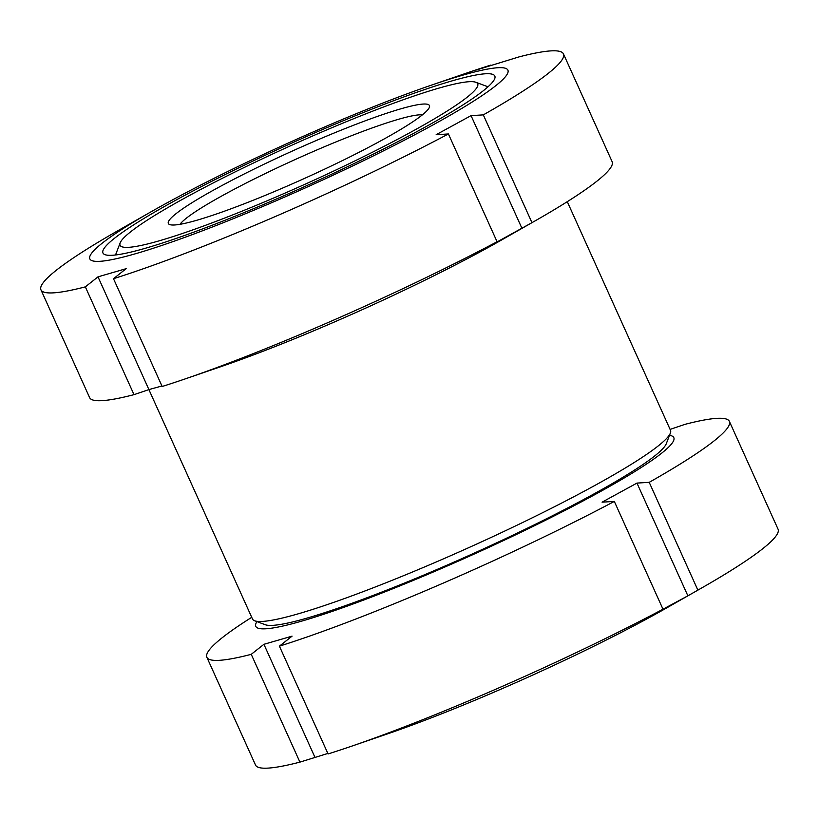 <?xml version="1.0" encoding="UTF-8"?>
<svg xmlns="http://www.w3.org/2000/svg" width="819" height="819" viewBox="0 0 819 819"><rect width="100%" height="100%" fill="white"/><g stroke="black" fill="none" stroke-linecap="round" stroke-linejoin="round"><path stroke-width="1.23" d="M567.28 201.679L670.495 430.272A229.32 23.966 155.7 0 1 670.372 433.087A229.32 23.966 155.7 0 1 592.884 486.537A229.32 23.966 155.7 0 1 385.882 582.821A229.32 23.966 155.7 0 1 254.678 620.782A229.32 23.966 155.7 0 1 252.487 619.01L148.894 389.598L134.009 394.656A286.65 29.965 155.7 0 1 89.619 397.624L40.95 289.834A286.65 29.965 155.7 0 1 118.233 230.508L151.71 211.425A229.32 23.966 155.7 0 1 167.485 202.631A229.32 23.966 155.7 0 1 431.408 85.145A229.32 23.966 155.7 0 1 430.292 126.413A229.32 23.966 155.7 0 1 142.905 251.535A229.32 23.966 155.7 0 1 151.71 211.425M670.372 433.087L666.308 443.673A221.212 23.127 155.7 0 1 591.564 495.229A221.212 23.127 155.7 0 1 391.881 588.114A221.212 23.127 155.7 0 1 265.305 624.733L254.678 620.782M431.408 85.145L467.854 72.645A286.65 29.965 155.7 0 1 490.919 65.049L476.013 70.106L519.082 56.88A286.65 29.965 155.7 0 1 563.462 53.911L612.131 161.701A286.65 29.965 155.7 0 1 534.848 221.028L501.371 240.1A229.32 23.966 155.7 0 1 485.595 248.904A229.32 23.966 155.7 0 1 221.673 366.39L185.227 378.89A286.65 29.965 155.7 0 1 162.162 386.486L113.493 278.695L126.167 268.673L98.004 276.842L148.915 389.588L161.937 385.984M134.009 394.656L85.34 286.865A286.65 29.965 155.7 0 1 40.95 289.834M85.34 286.865L98.004 276.842M534.848 221.028A286.65 29.965 155.7 0 1 531.971 222.666L487.07 247.451L497.072 241.748L448.402 133.958A286.65 29.965 155.7 0 1 113.493 278.695M448.402 133.958L436.158 134.705L471.048 115.622L521.959 228.368M175.696 200.245A214.987 22.471 155.7 0 1 379.289 106.224A214.987 22.471 155.7 0 1 494.83 76.054A214.987 22.471 155.7 0 1 422.072 128.798A214.987 22.471 155.7 0 1 218.489 222.819A214.987 22.471 155.7 0 1 102.948 252.989A214.987 22.471 155.7 0 1 175.696 200.245M497.072 241.748A286.65 29.965 155.7 0 1 185.227 378.89M563.462 53.911A286.65 29.965 155.7 0 1 483.302 114.875L531.971 222.666M471.048 115.622L483.302 114.875M669.512 435.339A229.32 23.966 155.7 0 1 596.201 493.888A229.32 23.966 155.7 0 1 363.933 599.958A229.32 23.966 155.7 0 1 256.931 621.621M327.846 753.449L299.918 762.12L251.249 654.33A286.65 29.965 155.7 0 1 206.869 657.299A286.65 29.965 155.7 0 1 251.72 617.321M251.249 654.33L263.923 644.307L292.076 636.148L279.412 646.16L328.081 753.951A286.65 29.965 155.7 0 0 351.146 746.355A286.65 29.965 155.7 0 0 662.991 609.213L614.322 501.423A286.65 29.965 155.7 0 1 279.412 646.16M614.322 501.423L602.078 502.17L636.967 483.087L687.878 595.833L662.991 609.213M115.622 254.965A204.75 21.407 155.7 0 1 115.888 254.023L120.178 242.844A196.191 20.506 155.7 0 1 186.476 197.123A196.191 20.506 155.7 0 1 363.564 114.742A196.191 20.506 155.7 0 1 475.819 82.269A196.191 20.506 155.7 0 1 411.302 131.92A196.191 20.506 155.7 0 1 217.025 220.987A196.191 20.506 155.7 0 1 120.178 242.844M179.965 224.324A135.135 14.128 155.7 0 1 224.775 194.328A135.135 14.128 155.7 0 1 422.389 114.855M216.81 188.329A143.243 14.977 155.7 0 1 358.661 123.29A143.243 14.977 155.7 0 1 429.371 107.34A143.243 14.977 155.7 0 1 380.968 140.714A143.243 14.977 155.7 0 1 251.668 200.87A143.243 14.977 155.7 0 1 169.707 224.58A143.243 14.977 155.7 0 1 216.81 188.329M299.918 762.12A286.65 29.965 155.7 0 1 255.538 765.089L206.869 657.299M670.106 429.402L684.991 424.344A286.65 29.965 155.7 0 1 729.381 421.375L778.05 529.166A286.65 29.965 155.7 0 1 700.767 588.492L667.29 607.575A229.32 23.966 155.7 0 1 651.514 616.369A229.32 23.966 155.7 0 1 387.592 733.855L351.146 746.355M263.923 644.307L314.834 757.063M700.767 588.492A286.65 29.965 155.7 0 1 697.88 590.13L687.878 595.833M729.381 421.375A286.65 29.965 155.7 0 1 649.211 482.34L697.88 590.13M636.967 483.087L649.211 482.34M475.819 82.269L487.039 86.435A204.75 21.407 155.7 0 1 487.929 86.865"/></g></svg>
